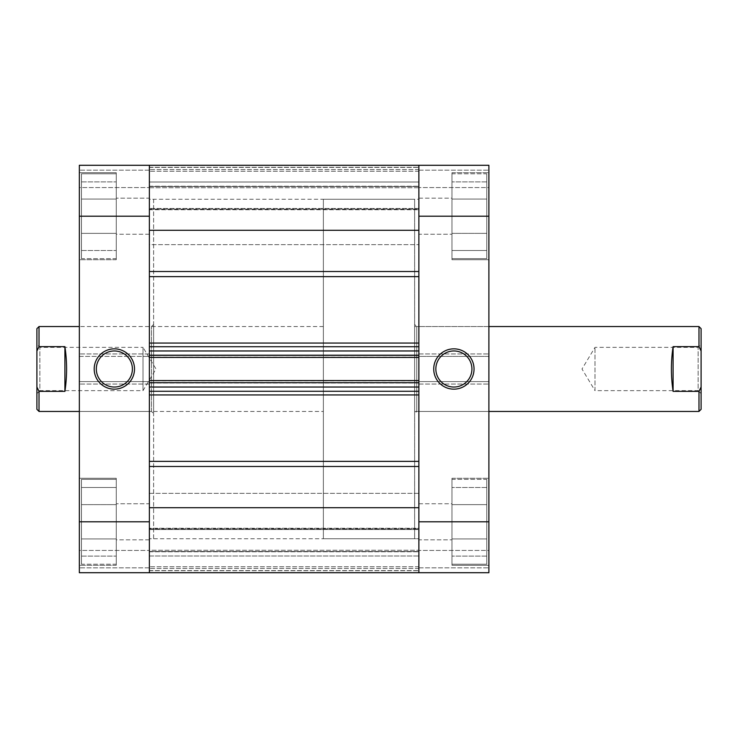 <?xml version="1.0" encoding="UTF-8"?>
<svg xmlns="http://www.w3.org/2000/svg" width="738" height="738" viewBox="0 0 738 738"><rect width="100%" height="100%" fill="white"/><g stroke="black" fill="none" stroke-linecap="round" stroke-linejoin="round"><path stroke-width="0.55" stroke-dasharray="3.69 2.77" d="M486.776 258.651L486.776 173.771L451.97 173.771L451.97 258.651L451.97 173.771L451.97 258.651L451.97 173.771L486.776 173.771L486.776 258.651L451.97 258.651L486.776 258.651L486.776 173.771L486.776 258.651M486.776 564.229L486.776 479.349L451.97 479.349L451.97 564.229L451.97 479.349L451.97 564.229L451.97 479.349L486.776 479.349L486.776 564.229L451.97 564.229L486.776 564.229L486.776 479.349L486.776 564.229M453.879 350.965A18.035 18.035 0 0 0 435.844 369A18.035 18.035 0 0 0 453.879 387.035A18.035 18.035 0 0 0 471.923 369A18.035 18.035 0 0 0 453.879 350.965M414.627 326.556L414.627 411.444L414.627 326.556L488.897 326.556L488.897 411.444L488.897 326.556L416.749 326.556L416.749 411.444L414.627 413.566L414.627 324.434L414.627 413.566M414.627 411.444L488.897 411.444L416.749 411.444L416.749 326.556L414.627 324.434M451.97 478.289L488.897 478.289L488.897 565.29L488.897 478.289L488.897 565.29L488.897 478.289L451.97 478.289L451.97 565.29L488.897 565.29L451.97 565.29L451.97 478.289M451.97 172.71L488.897 172.71L488.897 259.711L488.897 172.71L488.897 259.711L488.897 172.71L451.97 172.71L451.97 259.711L488.897 259.711L451.97 259.711L451.97 172.71M323.373 199.232L414.627 199.232L414.627 538.768L418.87 538.768L418.87 199.232L418.87 538.768L149.371 538.768L153.615 538.768L153.615 199.232L149.371 199.232L149.371 538.768L149.371 199.232L149.371 538.768L149.371 199.232L418.87 199.232L418.87 538.768L418.87 199.232L414.627 199.232L414.627 538.768L414.627 199.232L414.627 538.768L323.373 538.768L323.373 199.232L323.373 538.768M418.87 503.75L451.97 503.75L451.97 539.829L451.97 503.75L451.97 539.829L451.97 503.75L418.87 503.75L418.87 539.829L451.97 539.829L418.87 539.829L418.87 503.75M418.87 198.171L451.97 198.171L451.97 234.25L451.97 198.171L451.97 234.25L451.97 198.171L418.87 198.171L418.87 234.25L451.97 234.25L418.87 234.25L418.87 198.171M418.87 572.716L488.897 572.716L488.897 381.601L418.87 381.601L418.87 572.716L488.897 572.716L418.87 572.716L418.87 528.279L418.87 555.991L149.371 555.991L149.371 528.851L149.371 555.991L418.87 555.991L418.87 572.716L418.87 570.732L418.87 572.716L149.371 572.716L149.371 528.279L418.87 528.279L418.87 529.524L418.87 528.279L149.371 528.279L149.371 572.716L149.371 551.498L149.371 572.716L149.371 555.991L149.371 572.716L418.87 572.716L418.87 466.499L418.87 507.707L149.371 507.707L149.371 572.716L418.87 572.716L149.371 572.716L149.371 381.601L79.344 381.601L79.344 572.716L149.371 572.716L79.344 572.716L79.344 567.836L79.344 572.716L149.371 572.716M488.897 165.284L418.87 165.284L418.87 356.399L488.897 356.399L488.897 165.284L488.897 170.164L488.897 165.284L418.87 165.284L488.897 165.284M418.87 356.399L418.87 384.064L418.87 381.601L488.897 381.601L488.897 384.064L488.897 353.936L488.897 356.399L418.87 356.399M488.897 187.563L488.897 170.164L488.897 187.563L418.87 187.563L488.897 187.563M488.897 550.437L488.897 567.836L488.897 550.437L418.87 550.437L488.897 550.437M451.97 538.943L451.97 487.486L451.97 556.092L451.97 487.486L451.97 556.092L451.97 538.943L486.776 538.943L486.776 504.635L486.776 538.943L451.97 538.943L486.776 538.943L486.776 556.092L486.776 504.635L451.97 504.635L486.776 504.635L486.776 487.486L486.776 538.943L451.97 538.943M451.97 250.514L451.97 181.908L451.97 250.514L451.97 181.908L451.97 250.514L486.776 250.514L486.776 233.365L486.776 250.514L451.97 250.514M418.87 353.936L488.897 353.936L418.87 353.936M418.87 384.064L488.897 384.064L418.87 384.064M418.87 170.164L488.897 170.164L418.87 170.164M418.87 567.836L488.897 567.836L418.87 567.836M486.776 233.365L451.97 233.365L486.776 233.365L486.776 199.057L486.776 250.514L486.776 233.365L451.97 233.365L486.776 233.365L486.776 199.057L451.97 199.057L486.776 199.057L486.776 181.908L486.776 233.365M486.776 181.908L451.97 181.908L486.776 181.908L486.776 199.057L451.97 199.057L486.776 199.057L486.776 181.908M486.776 487.486L451.97 487.486L486.776 487.486L486.776 504.635L451.97 504.635L486.776 504.635L486.776 487.486M486.776 556.092L451.97 556.092L486.776 556.092L486.776 538.943L486.776 556.092M701.1 393.612L698.13 390.642L698.13 347.358L698.13 390.642L594.994 390.642L594.994 347.358L594.994 390.642L581.996 369L594.994 347.358L698.13 347.358L701.1 344.388L701.1 393.612L701.1 344.388M698.978 411.444L698.978 391.361L701.1 387.007L701.1 409.322M36.9 393.612L39.87 390.642L39.87 347.358L143.006 347.358L143.006 390.642L143.006 347.358L156.004 369L143.006 390.642L39.87 390.642L39.87 347.358L36.9 344.388L36.9 393.612L36.9 344.388M323.373 411.444L323.373 326.556L323.373 411.444L79.344 411.444L151.493 411.444L153.615 413.566L153.615 324.434L153.615 413.566M39.022 411.444L39.022 391.361L36.9 387.007L36.9 409.322M64.907 391.361L64.907 346.639C67.149 361.546 67.149 376.454 64.907 391.361L39.022 391.361M64.907 346.639L39.022 346.639L39.022 326.556M323.373 326.556L79.344 326.556L151.493 326.556L153.615 324.434M36.9 328.678L36.9 350.993L39.022 346.639M36.9 387.007L36.9 350.993M698.978 391.361L673.093 391.361C670.851 376.454 670.851 361.546 673.093 346.639L698.978 346.639L698.978 326.556M701.1 328.678L701.1 350.993L698.978 346.639M701.1 387.007L701.1 350.993M673.093 391.361L673.093 346.639M149.371 528.279L149.371 528.851L149.371 528.279M149.371 187.775L418.87 187.775L418.87 244.647L418.87 187.775L418.87 244.647L418.87 187.775L149.371 187.775L149.371 244.647L418.87 244.647L149.371 244.647L149.371 187.775M149.371 493.353L418.87 493.353L418.87 550.225L418.87 493.353L418.87 550.225L418.87 493.353L149.371 493.353L149.371 550.225L418.87 550.225L149.371 550.225L149.371 493.353M149.371 165.284L149.371 230.293L418.87 230.293L418.87 271.501L418.87 165.284L418.87 209.149L418.87 182.009L149.371 182.009L149.371 209.149L149.371 182.009L418.87 182.009L418.87 165.284L418.87 171.225L418.87 165.284L149.371 165.284L149.371 167.268L418.87 167.268L149.371 167.268L149.371 165.284L149.371 186.502L149.371 165.284L149.371 182.009L149.371 165.284L79.344 165.284L79.344 356.399L149.371 356.399L149.371 165.284L79.344 165.284L149.371 165.284L149.371 187.563L149.371 165.284L418.87 165.284M418.87 394.931L418.87 461.37L418.87 391.278L418.87 394.931L149.371 394.931L149.371 461.37L149.371 394.931M149.371 276.63L149.371 343.069L149.371 271.501L149.371 276.63L418.87 276.63L418.87 343.069L418.87 276.63M149.371 209.149L149.371 167.268L149.371 209.721L149.371 209.149L418.87 209.149L418.87 209.721L418.87 208.476L418.87 209.721L418.87 209.149L149.371 209.149M149.371 230.293L149.371 271.501L149.371 230.293M149.371 343.069L149.371 350.965L149.371 343.069L418.87 343.069L418.87 350.965L418.87 343.069M149.371 355.31L149.371 350.965L418.87 350.965L418.87 357.432L418.87 354.996L418.87 357.432L418.87 355.31L149.371 355.31L149.371 391.278L149.371 387.035L418.87 387.035L418.87 391.278L418.87 380.568L418.87 383.004L418.87 380.568L418.87 382.69L149.371 382.69L149.371 380.568L149.371 383.004L149.371 355.31M149.371 461.37L149.371 507.707L149.371 461.37L418.87 461.37L418.87 466.499L418.87 461.37M149.371 380.882L418.87 380.882L418.87 354.996L149.371 354.996L418.87 354.996L149.371 354.996L418.87 354.996L418.87 357.118L149.371 357.118M418.87 380.882L418.87 357.118M418.87 529.524L418.87 570.732L418.87 529.524L149.371 529.524L418.87 529.524M418.87 551.498L418.87 566.775L418.87 551.498L149.371 551.498L418.87 551.498M418.87 186.502L418.87 171.225L418.87 186.502L149.371 186.502L418.87 186.502M149.371 570.732L418.87 570.732L149.371 570.732M149.371 391.278L418.87 391.278M418.87 383.004L149.371 383.004L418.87 383.004M418.87 380.568L149.371 380.568M418.87 346.722L149.371 346.722M418.87 357.432L149.371 357.432M418.87 566.775L149.371 566.775L418.87 566.775M418.87 171.225L149.371 171.225L418.87 171.225M81.466 479.349L81.466 564.229L116.263 564.229L116.263 479.349L116.263 564.229L116.263 479.349L116.263 564.229L81.466 564.229L81.466 479.349L116.263 479.349L81.466 479.349L81.466 564.229L81.466 479.349M81.466 173.771L81.466 258.651L116.263 258.651L116.263 173.771L116.263 258.651L116.263 173.771L116.263 258.651L81.466 258.651L81.466 173.771L116.263 173.771L81.466 173.771L81.466 258.651L81.466 173.771M114.353 387.035A18.035 18.035 0 0 0 132.388 369A18.035 18.035 0 0 0 114.353 350.965A18.035 18.035 0 0 0 96.318 369A18.035 18.035 0 0 0 114.353 387.035M151.493 411.444L151.493 326.556L151.493 411.444M116.263 259.711L79.344 259.711L79.344 172.71L79.344 259.711L79.344 172.71L79.344 259.711L116.263 259.711L116.263 172.71L79.344 172.71L116.263 172.71L116.263 259.711M116.263 565.29L79.344 565.29L79.344 478.289L79.344 565.29L79.344 478.289L79.344 565.29L116.263 565.29L116.263 478.289L79.344 478.289L116.263 478.289L116.263 565.29M79.344 411.444L79.344 326.556L79.344 411.444M153.615 199.232L153.615 538.768M149.371 234.25L116.263 234.25L116.263 198.171L116.263 234.25L116.263 198.171L116.263 234.25L149.371 234.25L149.371 198.171L116.263 198.171L149.371 198.171L149.371 234.25M149.371 539.829L116.263 539.829L116.263 503.75L116.263 539.829L116.263 503.75L116.263 539.829L149.371 539.829L149.371 503.75L116.263 503.75L149.371 503.75L149.371 539.829M149.371 381.601L149.371 353.936L149.371 356.399L79.344 356.399L79.344 353.936L79.344 384.064L79.344 381.601L149.371 381.601M79.344 550.437L79.344 567.836L79.344 550.437L149.371 550.437L79.344 550.437M79.344 187.563L79.344 170.164L79.344 187.563L149.371 187.563L79.344 187.563M116.263 199.057L116.263 250.514L116.263 181.908L116.263 250.514L116.263 181.908L116.263 199.057L81.466 199.057L81.466 233.365L81.466 199.057L116.263 199.057L81.466 199.057L81.466 181.908L81.466 233.365L116.263 233.365L81.466 233.365L81.466 250.514L81.466 199.057L116.263 199.057M116.263 487.486L116.263 556.092L116.263 487.486L116.263 556.092L116.263 487.486L81.466 487.486L81.466 504.635L81.466 487.486L116.263 487.486M149.371 384.064L79.344 384.064L149.371 384.064M149.371 353.936L79.344 353.936L149.371 353.936M149.371 567.836L79.344 567.836L149.371 567.836M149.371 170.164L79.344 170.164L149.371 170.164M81.466 504.635L116.263 504.635L81.466 504.635L81.466 538.943L81.466 487.486L81.466 504.635L116.263 504.635L81.466 504.635L81.466 538.943L116.263 538.943L81.466 538.943L81.466 556.092L81.466 504.635M81.466 556.092L116.263 556.092L81.466 556.092L81.466 538.943L116.263 538.943L81.466 538.943L81.466 556.092M81.466 250.514L116.263 250.514L81.466 250.514L81.466 233.365L116.263 233.365L81.466 233.365L81.466 250.514M81.466 181.908L116.263 181.908L81.466 181.908L81.466 199.057L81.466 181.908M418.87 216.216L488.897 216.216M488.897 521.784L418.87 521.784M149.371 528.851L418.87 528.851L149.371 528.851M149.371 186.216L418.87 186.216L149.371 186.216M149.371 551.784L418.87 551.784L149.371 551.784M418.87 208.476L149.371 208.476L418.87 208.476M418.87 271.501L149.371 271.501M149.371 466.499L418.87 466.499M418.87 568.472L149.371 568.472L418.87 568.472M149.371 570.594L418.87 570.594L149.371 570.594M418.87 169.528L149.371 169.528L418.87 169.528M149.371 167.406L418.87 167.406L149.371 167.406M149.371 521.784L79.344 521.784M79.344 216.216L149.371 216.216M149.371 209.721L418.87 209.721L149.371 209.721"/><path stroke-width="1.11" d="M453.879 389.157A20.157 20.157 0 0 1 433.723 369A20.157 20.157 0 0 1 453.879 348.843A20.157 20.157 0 0 1 474.045 369A20.157 20.157 0 0 1 453.879 389.157M453.879 350.965A18.035 18.035 0 0 0 435.844 369A18.035 18.035 0 0 0 453.879 387.035A18.035 18.035 0 0 0 471.923 369A18.035 18.035 0 0 0 453.879 350.965M418.87 216.216L418.87 165.284L488.897 165.284L488.897 216.216L418.87 216.216L418.87 521.784L488.897 521.784L488.897 216.216M488.897 521.784L488.897 572.716L418.87 572.716L418.87 521.784M673.093 346.639L673.093 391.361C670.851 376.454 670.851 361.546 673.093 346.639L698.978 346.639L701.1 350.993L701.1 409.322L698.978 411.444L488.897 411.444M673.093 391.361L698.978 391.361L698.978 411.444M488.897 326.556L698.978 326.556L698.978 346.639M36.9 409.322L36.9 387.007L39.022 391.361L39.022 411.444L36.9 409.322M79.344 411.444L39.022 411.444M79.344 326.556L39.022 326.556L39.022 346.639L36.9 350.993L36.9 328.678L39.022 326.556M64.907 346.639L64.907 391.361C67.149 376.454 67.149 361.546 64.907 346.639L39.022 346.639M64.907 391.361L39.022 391.361M36.9 350.993L36.9 387.007M701.1 350.993L701.1 328.678L698.978 326.556M701.1 387.007L698.978 391.361M149.371 165.284L149.371 216.216L79.344 216.216L79.344 165.284L418.87 165.284L149.371 165.284L418.87 165.284L418.87 230.293L149.371 230.293L149.371 165.284L418.87 165.284M149.371 521.784L149.371 572.716L149.371 507.707L418.87 507.707L418.87 572.716L79.344 572.716L79.344 521.784L149.371 521.784L149.371 216.216M149.371 382.69L149.371 387.035L418.87 387.035L418.87 382.69L149.371 382.69M149.371 355.31L149.371 350.965L418.87 350.965L418.87 355.31L149.371 355.31M418.87 391.278L149.371 391.278M149.371 380.568L418.87 380.568M149.371 346.722L418.87 346.722M418.87 357.432L149.371 357.432M114.353 348.843A20.157 20.157 0 0 1 134.51 369A20.157 20.157 0 0 1 114.353 389.157A20.157 20.157 0 0 1 94.196 369A20.157 20.157 0 0 1 114.353 348.843M114.353 387.035A18.035 18.035 0 0 0 132.388 369A18.035 18.035 0 0 0 114.353 350.965A18.035 18.035 0 0 0 96.318 369A18.035 18.035 0 0 0 114.353 387.035M79.344 216.216L79.344 521.784M149.371 343.069L418.87 343.069M418.87 276.63L149.371 276.63M149.371 461.37L418.87 461.37M418.87 394.931L149.371 394.931M418.87 466.499L149.371 466.499M149.371 271.501L418.87 271.501M149.371 572.716L418.87 572.716"/></g></svg>
